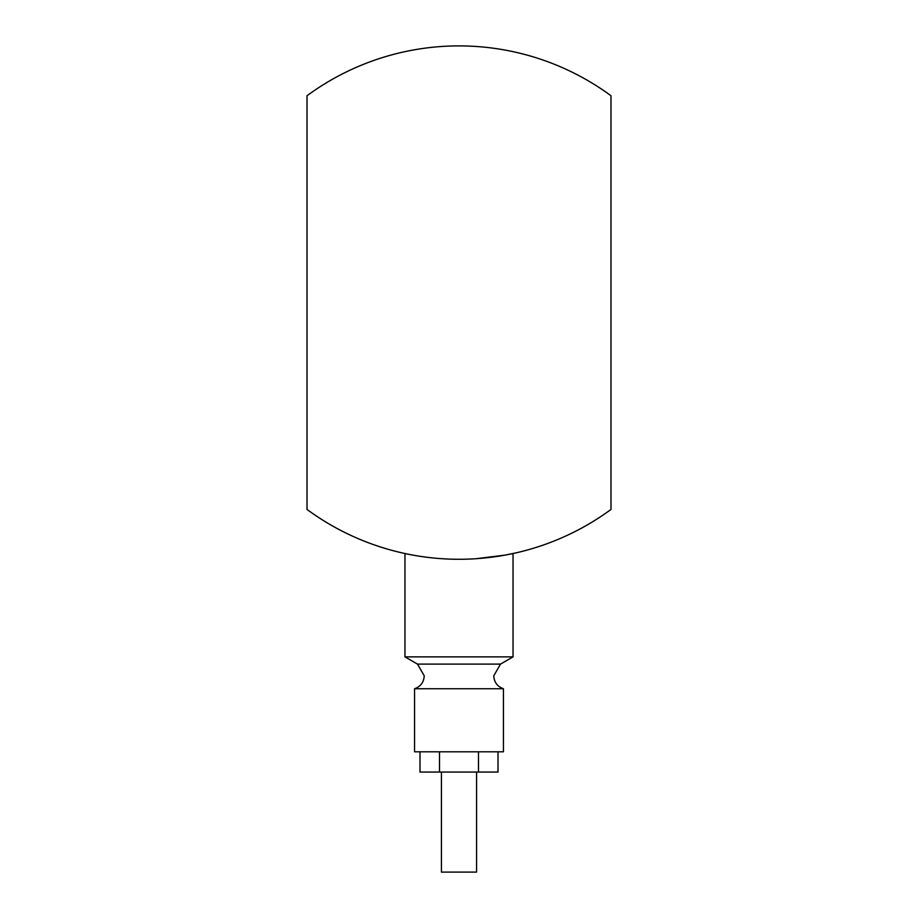 <?xml version="1.0" encoding="UTF-8"?>
<svg xmlns="http://www.w3.org/2000/svg" width="918" height="918" viewBox="0 0 918 918"><rect width="100%" height="100%" fill="white"/><g stroke="black" fill="none" stroke-linecap="round" stroke-linejoin="round"><path stroke-width="1.38" d="M503.443 688.752L503.443 751.796L414.557 751.796L414.557 688.752L503.443 688.752C497.361 686.572 494.136 682.258 493.769 675.797L500.517 664.104L513.036 656.875L513.036 553.52L516.421 552.774L505.107 555.103L475.96 558.718M495.502 556.664L500.08 555.964M465.001 559.211L465.587 559.188M486.242 557.823L487.194 557.719M524.258 550.846L518.67 552.246M506.908 554.77L507.861 554.587M525.957 550.387L524.97 550.651M540.254 546.072L535.619 547.576M559.303 538.866L559.303 538.866A256.684 256.684 0 0 1 553.657 541.184M610.986 509.444A256.684 256.684 0 0 1 307.014 509.444L307.014 95.736A256.684 256.684 0 0 1 610.986 95.736L610.986 509.444M411.769 554.897L405.963 553.738M476.568 772.061L476.568 872.1L441.432 872.1L441.432 772.061M500.517 664.104L417.483 664.104L404.964 656.875L513.036 656.875M498.004 751.796L498.004 772.061L419.996 772.061L419.996 751.796M439.504 772.061L439.504 751.796M478.496 772.061L478.496 751.796M443.428 558.81L445.632 558.924M391.676 550.295L393.822 550.869M393.868 550.88L394.82 551.121M354.933 537.237L355.576 537.523M367.579 542.446A256.684 256.684 0 0 1 366.798 542.148M365.33 541.574A256.684 256.684 0 0 1 364.4 541.207M455.5 559.257L451.323 559.165M414.557 688.752C420.639 686.572 423.864 682.258 424.231 675.797L417.483 664.104M404.964 656.875L404.964 553.52"/></g></svg>
